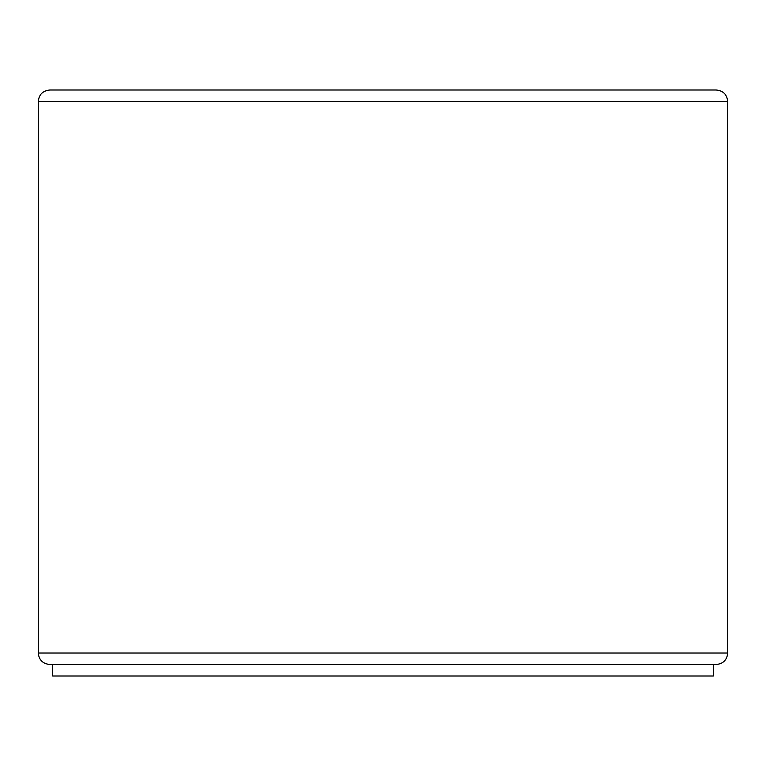 <?xml version="1.0" encoding="UTF-8"?>
<svg xmlns="http://www.w3.org/2000/svg" width="766" height="766" viewBox="0 0 766 766"><rect width="100%" height="100%" fill="white"/><g stroke="black" fill="none" stroke-linecap="round" stroke-linejoin="round"><path stroke-width="1.15" d="M727.7 101.495C727.02 94.515 723.19 90.685 716.21 90.005L49.79 90.005C42.743 90.752 38.913 94.582 38.3 101.495L727.7 101.495L727.7 653.015L38.3 653.015C38.913 659.928 42.743 663.758 49.79 664.505L716.21 664.505C723.19 663.825 727.02 659.995 727.7 653.015M52.663 664.505L52.663 675.995L713.337 675.995L713.337 664.505M38.3 101.495L38.3 653.015"/></g></svg>
